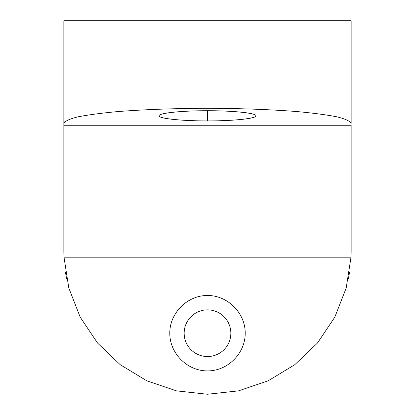 <?xml version="1.0" encoding="UTF-8"?>
<svg xmlns="http://www.w3.org/2000/svg" width="415" height="415" viewBox="0 0 415 415"><rect width="100%" height="100%" fill="white"/><g stroke="black" fill="none" stroke-linecap="round" stroke-linejoin="round"><path stroke-width="0.62" d="M63.848 20.75L63.848 250.598A143.652 143.652 0 0 0 63.998 257.196L68.817 288.052L80.188 317.138L97.577 343.081L120.163 364.65L146.874 380.83L176.453 390.857L207.5 394.25L238.547 390.857L268.126 380.83L294.837 364.65L317.423 343.081L334.812 317.138L346.183 288.052L351.002 257.196A143.652 143.652 0 0 0 351.152 250.598L351.152 125.257L351.152 250.598A143.652 143.652 0 0 1 351.002 257.196L63.998 257.196L68.817 288.052L80.188 317.138L97.577 343.081L120.163 364.65L146.874 380.83L176.453 390.857L207.5 394.25L238.547 390.857L268.126 380.83L294.837 364.65L317.423 343.081L334.812 317.138L346.183 288.052L351.002 257.196L63.998 257.196A143.652 143.652 0 0 1 63.848 250.598L63.848 125.257L351.152 125.257L63.848 125.257L63.848 123.369L64.512 121.922L63.848 123.369L63.848 20.75L351.152 20.75L351.152 123.369C350.068 121.097 345.322 118.918 336.928 116.817C326.569 114.825 313.284 113.072 297.067 111.568C270.424 109.503 240.565 108.408 207.5 108.274C174.435 108.408 144.576 109.503 117.933 111.568C101.717 113.072 88.431 114.825 78.072 116.817C69.678 118.918 64.932 121.097 63.848 123.369C64.932 121.097 69.678 118.918 78.072 116.817C88.431 114.825 101.717 113.072 117.933 111.568C144.576 109.503 174.435 108.408 207.5 108.274C240.565 108.408 270.424 109.503 297.067 111.568C313.284 113.072 326.569 114.825 336.928 116.817C345.322 118.918 350.068 121.097 351.152 123.369L351.152 20.75L63.848 20.75M66.623 278.698L66.359 277.35L66.623 278.693M66.333 277.199L65.964 275.171L66.333 277.199M65.923 274.922L65.492 272.266L65.923 274.922M349.497 272.359L349.088 274.86L349.497 272.359M349.031 275.202L348.662 277.23L349.031 275.202M348.642 277.35L348.377 278.693L348.642 277.35M65.503 272.359L65.814 274.284L65.503 272.359M207.5 309.855A23.344 23.344 0 0 0 184.156 333.198A23.344 23.344 0 0 0 207.5 356.542A23.344 23.344 0 0 1 184.156 333.198A23.344 23.344 0 0 1 207.5 309.855A23.344 23.344 0 0 1 230.844 333.198A23.344 23.344 0 0 1 207.5 356.542A23.344 23.344 0 0 0 230.844 333.198A23.344 23.344 0 0 0 207.5 309.855M169.792 333.198C169.642 353.373 187.321 371.057 207.5 370.906C227.679 371.057 245.358 353.373 245.208 333.198C245.358 353.373 227.679 371.057 207.5 370.906C187.321 371.057 169.642 353.373 169.792 333.198C169.642 313.019 187.321 295.34 207.5 295.49C227.679 295.34 245.358 313.019 245.208 333.198C245.358 313.019 227.679 295.34 207.5 295.49C187.321 295.34 169.642 313.019 169.792 333.198M207.5 110.727C233.443 110.706 256.174 113.093 255.982 115.821C256.174 118.55 233.443 120.936 207.5 120.915C181.557 120.936 158.826 118.55 159.018 115.821C158.826 113.093 181.557 110.706 207.5 110.727L207.5 120.915C233.417 120.973 256.527 118.545 255.982 115.821C256.527 113.098 233.417 110.67 207.5 110.727C181.583 110.67 158.473 113.098 159.018 115.821C158.473 118.545 181.583 120.973 207.5 120.915L207.5 110.727M159.199 116.267L159.018 115.821"/></g></svg>
